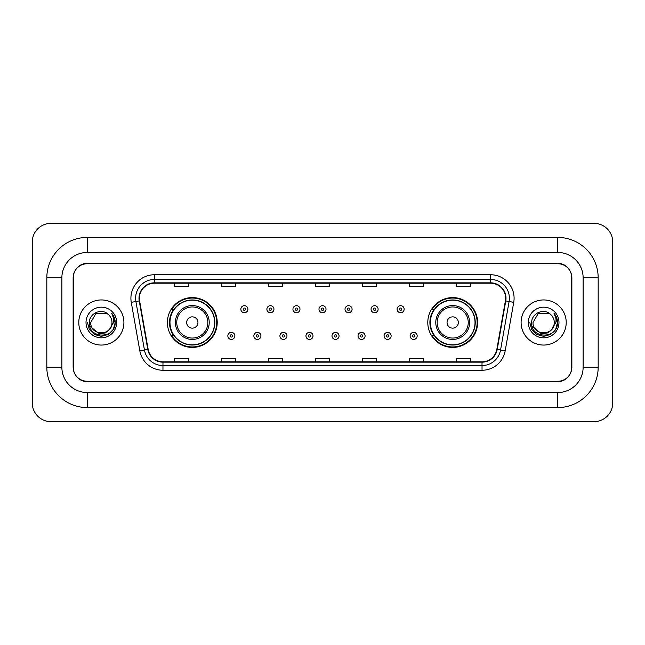 <?xml version="1.0" encoding="UTF-8"?>
<svg xmlns="http://www.w3.org/2000/svg" width="645" height="645" viewBox="0 0 645 645"><rect width="100%" height="100%" fill="white"/><g stroke="black" fill="none" stroke-linecap="round" stroke-linejoin="round"><path stroke-width="0.97" d="M427.788 322.5A24.913 24.913 0 0 0 452.701 347.413A24.913 24.913 0 0 0 477.614 322.5A24.913 24.913 0 0 0 452.701 297.587A24.913 24.913 0 0 0 427.788 322.5M167.386 322.5A24.913 24.913 0 0 0 192.299 347.413A24.913 24.913 0 0 0 217.212 322.5A24.913 24.913 0 0 0 192.299 297.587A24.913 24.913 0 0 0 167.386 322.5M173.36 335.19A22.801 22.801 0 0 1 173.36 309.81M433.762 335.19A22.801 22.801 0 0 1 433.762 309.81M557.756 237.425A40.425 40.425 0 0 1 598.181 277.85A40.425 40.425 0 0 0 557.756 237.425L87.244 237.425A40.425 40.425 0 0 0 46.819 277.85L46.819 367.15A40.425 40.425 0 0 0 87.244 407.575L557.756 407.575A40.425 40.425 0 0 0 598.181 367.15L598.181 277.85L583.136 277.85A25.381 25.381 0 0 0 557.756 252.461L87.244 252.461L557.756 252.461L557.756 237.425M557.756 407.575L557.756 392.539L87.244 392.539L557.756 392.539A25.381 25.381 0 0 0 583.136 367.15L583.136 277.85L583.136 367.15L598.181 367.15M46.819 367.15L61.864 367.15L61.864 277.85L61.864 367.15A25.381 25.381 0 0 0 87.244 392.539L87.244 407.575M557.756 263.749L87.244 263.749A14.101 14.101 0 0 0 73.143 277.85L73.143 367.15A14.101 14.101 0 0 0 87.244 381.251L557.756 381.251A14.101 14.101 0 0 0 571.857 367.15L571.857 277.85A14.101 14.101 0 0 0 557.756 263.749M87.244 237.425L87.244 252.461A25.381 25.381 0 0 0 61.864 277.85L46.819 277.85M612.75 242.125A18.802 18.802 0 0 0 593.948 223.323L51.052 223.323A18.802 18.802 0 0 0 32.25 242.125L32.25 402.875A18.802 18.802 0 0 0 51.052 421.677L593.948 421.677A18.802 18.802 0 0 0 612.75 402.875L612.75 242.125M73.377 277.374L73.377 367.626A14.101 14.101 0 0 0 87.478 381.727L557.522 381.727A14.101 14.101 0 0 0 571.623 367.626L571.623 277.374A14.101 14.101 0 0 0 557.522 263.273L87.478 263.273A14.101 14.101 0 0 0 73.377 277.374L73.377 367.626M78.787 322.5A22.559 22.559 0 0 0 101.346 345.059A22.559 22.559 0 0 0 123.905 322.5A22.559 22.559 0 0 0 101.346 299.941A22.559 22.559 0 0 0 78.787 322.5A22.559 22.559 0 0 0 101.346 345.059A22.559 22.559 0 0 0 123.905 322.5A22.559 22.559 0 0 0 101.346 299.941A22.559 22.559 0 0 0 78.787 322.5M521.096 322.5A22.559 22.559 0 0 0 543.654 345.059A22.559 22.559 0 0 0 566.213 322.5A22.559 22.559 0 0 0 543.654 299.941A22.559 22.559 0 0 0 521.096 322.5A22.559 22.559 0 0 0 543.654 345.059A22.559 22.559 0 0 0 566.213 322.5A22.559 22.559 0 0 0 543.654 299.941A22.559 22.559 0 0 0 521.096 322.5M139.368 298.248A15.045 15.045 0 0 1 154.413 283.203L490.587 283.203A15.045 15.045 0 0 1 505.398 300.86L496.844 349.364A15.045 15.045 0 0 1 482.033 361.797L162.967 361.797A15.045 15.045 0 0 1 148.156 349.364L139.602 300.86A15.045 15.045 0 0 1 139.368 298.248M138.998 298.248A15.416 15.416 0 0 0 139.231 300.925L147.786 349.429A15.416 15.416 0 0 0 162.967 362.168L482.033 362.168A15.416 15.416 0 0 0 497.214 349.429L505.769 300.925A15.416 15.416 0 0 0 490.587 282.833L154.413 282.833A15.416 15.416 0 0 0 138.998 298.248M131.266 302.328A23.502 23.502 0 0 1 154.413 274.746L490.587 274.746A23.502 23.502 0 0 1 513.734 302.328L505.18 350.832A23.502 23.502 0 0 1 482.033 370.254L162.967 370.254A23.502 23.502 0 0 1 139.82 350.832L131.266 302.328L135.901 301.513A18.802 18.802 0 0 1 154.413 279.446L490.587 279.446A18.802 18.802 0 0 1 509.099 301.513L500.552 350.017A18.802 18.802 0 0 1 482.033 365.554L162.967 365.554A18.802 18.802 0 0 1 144.448 350.017L135.901 301.513A18.802 18.802 0 0 1 135.611 298.248M571.623 367.626L571.623 277.374M497.214 349.429L500.552 350.017L509.099 301.513L513.734 302.328M315.453 283.203L315.453 286.388L329.547 286.388L329.547 283.203M268.449 283.203L268.449 286.388L282.55 286.388L282.55 283.203M221.445 283.203L221.445 286.388L235.546 286.388L235.546 283.203M174.44 283.203L174.44 286.388L188.542 286.388L188.542 283.203M362.45 283.203L362.45 286.388L376.551 286.388L376.551 283.203M409.454 283.203L409.454 286.388L423.555 286.388L423.555 283.203M456.458 283.203L456.458 286.388L470.56 286.388L470.56 283.203M329.547 361.797L329.547 358.612L315.453 358.612L315.453 361.797M282.55 361.797L282.55 358.612L268.449 358.612L268.449 361.797M235.546 361.797L235.546 358.612L221.445 358.612L221.445 361.797M188.542 361.797L188.542 358.612L174.44 358.612L174.44 361.797M376.551 361.797L376.551 358.612L362.45 358.612L362.45 361.797M423.555 361.797L423.555 358.612L409.454 358.612L409.454 361.797M470.56 361.797L470.56 358.612L456.458 358.612L456.458 361.797M109.489 329.329C103.845 336.948 90.171 332.07 90.719 322.5C90.066 336.206 112.625 336.206 111.972 322.5C112.625 336.206 90.066 336.206 90.719 322.5L96.032 313.301L106.659 313.301L108.304 314.47C101.789 307.641 89.236 313.268 89.349 322.5C88.155 338.899 114.754 339.334 115.181 323.298L115.205 322.5C115.165 319.017 114.004 315.953 111.722 313.317C113.456 316.163 114.068 319.227 113.56 322.5L109.489 329.329A10.626 10.626 0 0 0 111.972 322.5C112.625 336.206 90.066 336.206 90.719 322.5L96.032 313.301M111.972 322.5A10.626 10.626 0 0 0 108.304 314.47M110.166 328.757L105.369 332.909L99.08 333.788L89.679 325.943M86.019 322.5A15.327 15.327 0 0 0 101.346 337.827A15.327 15.327 0 0 0 116.672 322.5A15.327 15.327 0 0 0 101.346 307.173A15.327 15.327 0 0 0 86.019 322.5M111.722 313.317L115.197 322.903L114.552 318.299L115.197 322.903L114.552 318.299L115.197 322.903L111.827 313.438L115.197 322.903L111.827 313.438L115.205 322.5L113.343 329.426L108.271 334.497L101.346 336.359L94.42 334.497L89.349 329.426L87.486 322.5M111.827 313.438L115.197 322.911M197.942 322.5A5.644 5.644 0 0 0 192.299 316.856A5.644 5.644 0 0 0 186.655 322.5A5.644 5.644 0 0 0 192.299 328.144A5.644 5.644 0 0 0 197.942 322.5M209.222 322.5A16.923 16.923 0 0 0 192.299 305.577A16.923 16.923 0 0 0 175.376 322.5A16.923 16.923 0 0 0 192.299 339.423A16.923 16.923 0 0 0 209.222 322.5A16.923 16.923 0 0 1 192.299 339.423A16.923 16.923 0 0 1 175.376 322.5M214.624 322.5A22.325 22.325 0 0 0 192.299 300.175A22.325 22.325 0 0 0 169.974 322.5A22.325 22.325 0 0 0 192.299 344.825A22.325 22.325 0 0 0 214.624 322.5M216.744 322.5A24.446 24.446 0 0 1 171.409 335.19L173.674 335.19A22.535 22.535 0 0 0 207.206 339.399A22.535 22.535 0 0 0 207.206 305.601A22.535 22.535 0 0 0 173.674 309.81L171.409 309.81A24.446 24.446 0 0 1 216.744 322.5M458.345 322.5A5.644 5.644 0 0 0 452.701 316.856A5.644 5.644 0 0 0 447.058 322.5A5.644 5.644 0 0 0 452.701 328.144A5.644 5.644 0 0 0 458.345 322.5M469.625 322.5A16.923 16.923 0 0 0 452.701 305.577A16.923 16.923 0 0 0 435.778 322.5A16.923 16.923 0 0 0 452.701 339.423A16.923 16.923 0 0 0 469.625 322.5A16.923 16.923 0 0 1 452.701 339.423A16.923 16.923 0 0 1 435.778 322.5M475.026 322.5A22.325 22.325 0 0 0 452.701 300.175A22.325 22.325 0 0 0 430.376 322.5A22.325 22.325 0 0 0 452.701 344.825A22.325 22.325 0 0 0 475.026 322.5M477.147 322.5A24.446 24.446 0 0 1 431.811 335.19L434.077 335.19A22.535 22.535 0 0 0 467.609 339.399A22.535 22.535 0 0 0 467.609 305.601A22.535 22.535 0 0 0 434.077 309.81L431.811 309.81A24.446 24.446 0 0 1 477.147 322.5M554.281 322.5C554.934 336.206 532.375 336.206 533.028 322.5L538.341 313.301L548.968 313.301L550.612 314.47C544.098 307.641 531.536 313.268 531.657 322.5C530.464 338.899 557.054 339.334 557.49 323.298L557.514 322.5C557.474 319.017 556.312 315.953 554.031 313.317C555.764 316.163 556.377 319.227 555.861 322.5L551.798 329.329A10.626 10.626 0 0 0 554.281 322.5C554.934 336.206 532.375 336.206 533.028 322.5L538.341 313.301L548.968 313.301L550.612 314.47A10.626 10.626 0 0 1 554.281 322.5C554.934 336.206 532.375 336.206 533.028 322.5C532.472 332.07 546.154 336.948 551.798 329.329M552.475 328.757L547.678 332.909L541.389 333.788L531.988 325.943M528.328 322.5A15.327 15.327 0 0 0 543.654 337.827A15.327 15.327 0 0 0 558.981 322.5A15.327 15.327 0 0 0 543.654 307.173A15.327 15.327 0 0 0 528.328 322.5M554.031 313.317L557.506 322.903L556.861 318.299L557.514 322.5M529.795 322.5L531.657 329.426L536.729 334.497L543.654 336.359L550.58 334.497L555.651 329.426L557.514 322.5L554.136 313.438L557.506 322.903L554.24 313.551M554.136 313.438L557.506 322.911M247.906 309.197A3.523 3.523 0 0 1 244.382 312.72A3.523 3.523 0 0 1 240.851 309.197A3.523 3.523 0 0 1 244.382 305.674A3.523 3.523 0 0 1 247.906 309.197A3.523 3.523 0 0 0 244.382 305.674A3.523 3.523 0 0 0 240.851 309.197M273.948 309.197A3.523 3.523 0 0 1 270.416 312.72A3.523 3.523 0 0 1 266.893 309.197A3.523 3.523 0 0 1 270.416 305.674A3.523 3.523 0 0 1 273.948 309.197A3.523 3.523 0 0 0 270.416 305.674A3.523 3.523 0 0 0 266.893 309.197M299.981 309.197A3.523 3.523 0 0 1 296.458 312.72A3.523 3.523 0 0 1 292.935 309.197A3.523 3.523 0 0 1 296.458 305.674A3.523 3.523 0 0 1 299.981 309.197A3.523 3.523 0 0 0 296.458 305.674A3.523 3.523 0 0 0 292.935 309.197M326.023 309.197A3.523 3.523 0 0 1 322.5 312.72A3.523 3.523 0 0 1 318.977 309.197A3.523 3.523 0 0 1 322.5 305.674A3.523 3.523 0 0 1 326.023 309.197A3.523 3.523 0 0 0 322.5 305.674A3.523 3.523 0 0 0 318.977 309.197M352.065 309.197A3.523 3.523 0 0 1 348.542 312.72A3.523 3.523 0 0 1 345.019 309.197A3.523 3.523 0 0 1 348.542 305.674A3.523 3.523 0 0 1 352.065 309.197A3.523 3.523 0 0 0 348.542 305.674A3.523 3.523 0 0 0 345.019 309.197M378.107 309.197A3.523 3.523 0 0 1 374.584 312.72A3.523 3.523 0 0 1 371.052 309.197A3.523 3.523 0 0 1 374.584 305.674A3.523 3.523 0 0 1 378.107 309.197A3.523 3.523 0 0 0 374.584 305.674A3.523 3.523 0 0 0 371.052 309.197M404.149 309.197A3.523 3.523 0 0 1 400.618 312.72A3.523 3.523 0 0 1 397.094 309.197A3.523 3.523 0 0 1 400.618 305.674A3.523 3.523 0 0 1 404.149 309.197A3.523 3.523 0 0 0 400.618 305.674A3.523 3.523 0 0 0 397.094 309.197M227.83 335.9A3.523 3.523 0 0 1 231.361 332.369A3.523 3.523 0 0 1 234.885 335.9A3.523 3.523 0 0 1 231.361 339.423A3.523 3.523 0 0 1 227.83 335.9A3.523 3.523 0 0 0 231.361 339.423A3.523 3.523 0 0 0 234.885 335.9M253.872 335.9A3.523 3.523 0 0 1 257.403 332.369A3.523 3.523 0 0 1 260.927 335.9A3.523 3.523 0 0 1 257.403 339.423A3.523 3.523 0 0 1 253.872 335.9A3.523 3.523 0 0 0 257.403 339.423A3.523 3.523 0 0 0 260.927 335.9M279.914 335.9A3.523 3.523 0 0 1 283.437 332.369A3.523 3.523 0 0 1 286.969 335.9A3.523 3.523 0 0 1 283.437 339.423A3.523 3.523 0 0 1 279.914 335.9A3.523 3.523 0 0 0 283.437 339.423A3.523 3.523 0 0 0 286.969 335.9M305.956 335.9A3.523 3.523 0 0 1 309.479 332.369A3.523 3.523 0 0 1 313.002 335.9A3.523 3.523 0 0 1 309.479 339.423A3.523 3.523 0 0 1 305.956 335.9A3.523 3.523 0 0 0 309.479 339.423A3.523 3.523 0 0 0 313.002 335.9M331.998 335.9A3.523 3.523 0 0 1 335.521 332.369A3.523 3.523 0 0 1 339.044 335.9A3.523 3.523 0 0 1 335.521 339.423A3.523 3.523 0 0 1 331.998 335.9A3.523 3.523 0 0 0 335.521 339.423A3.523 3.523 0 0 0 339.044 335.9M358.031 335.9A3.523 3.523 0 0 1 361.563 332.369A3.523 3.523 0 0 1 365.086 335.9A3.523 3.523 0 0 1 361.563 339.423A3.523 3.523 0 0 1 358.031 335.9A3.523 3.523 0 0 0 361.563 339.423A3.523 3.523 0 0 0 365.086 335.9M384.073 335.9A3.523 3.523 0 0 1 387.597 332.369A3.523 3.523 0 0 1 391.128 335.9A3.523 3.523 0 0 1 387.597 339.423A3.523 3.523 0 0 1 384.073 335.9A3.523 3.523 0 0 0 387.597 339.423A3.523 3.523 0 0 0 391.128 335.9M410.115 335.9A3.523 3.523 0 0 1 413.638 332.369A3.523 3.523 0 0 1 417.17 335.9A3.523 3.523 0 0 1 413.638 339.423A3.523 3.523 0 0 1 410.115 335.9A3.523 3.523 0 0 0 413.638 339.423A3.523 3.523 0 0 0 417.17 335.9M490.587 274.746L490.587 282.833M135.901 301.513L139.231 300.925M162.967 370.254L162.967 362.168M482.033 362.168L482.033 370.254M139.82 350.832L147.786 349.429M505.769 300.925L509.099 301.513M154.413 274.746L154.413 282.833M500.552 350.017L505.18 350.832M207.843 322.5A15.545 15.545 0 0 0 192.299 306.956A15.545 15.545 0 0 0 176.754 322.5A15.545 15.545 0 0 0 192.299 338.044A15.545 15.545 0 0 0 207.843 322.5M468.246 322.5A15.545 15.545 0 0 0 452.701 306.956A15.545 15.545 0 0 0 437.157 322.5A15.545 15.545 0 0 0 452.701 338.044A15.545 15.545 0 0 0 468.246 322.5M243.205 309.197A1.177 1.177 0 0 0 244.382 310.374A1.177 1.177 0 0 0 245.552 309.197A1.177 1.177 0 0 0 244.382 308.02A1.177 1.177 0 0 0 243.205 309.197M269.247 309.197A1.177 1.177 0 0 0 270.416 310.374A1.177 1.177 0 0 0 271.593 309.197A1.177 1.177 0 0 0 270.416 308.02A1.177 1.177 0 0 0 269.247 309.197M295.281 309.197A1.177 1.177 0 0 0 296.458 310.374A1.177 1.177 0 0 0 297.635 309.197A1.177 1.177 0 0 0 296.458 308.02A1.177 1.177 0 0 0 295.281 309.197M321.323 309.197A1.177 1.177 0 0 0 322.5 310.374A1.177 1.177 0 0 0 323.677 309.197A1.177 1.177 0 0 0 322.5 308.02A1.177 1.177 0 0 0 321.323 309.197M347.365 309.197A1.177 1.177 0 0 0 348.542 310.374A1.177 1.177 0 0 0 349.719 309.197A1.177 1.177 0 0 0 348.542 308.02A1.177 1.177 0 0 0 347.365 309.197M373.407 309.197A1.177 1.177 0 0 0 374.584 310.374A1.177 1.177 0 0 0 375.753 309.197A1.177 1.177 0 0 0 374.584 308.02A1.177 1.177 0 0 0 373.407 309.197M399.449 309.197A1.177 1.177 0 0 0 400.618 310.374A1.177 1.177 0 0 0 401.795 309.197A1.177 1.177 0 0 0 400.618 308.02A1.177 1.177 0 0 0 399.449 309.197M232.531 335.9A1.177 1.177 0 0 0 231.361 334.723A1.177 1.177 0 0 0 230.184 335.9A1.177 1.177 0 0 0 231.361 337.069A1.177 1.177 0 0 0 232.531 335.9M258.572 335.9A1.177 1.177 0 0 0 257.403 334.723A1.177 1.177 0 0 0 256.226 335.9A1.177 1.177 0 0 0 257.403 337.069A1.177 1.177 0 0 0 258.572 335.9M284.614 335.9A1.177 1.177 0 0 0 283.437 334.723A1.177 1.177 0 0 0 282.268 335.9A1.177 1.177 0 0 0 283.437 337.069A1.177 1.177 0 0 0 284.614 335.9M310.656 335.9A1.177 1.177 0 0 0 309.479 334.723A1.177 1.177 0 0 0 308.302 335.9A1.177 1.177 0 0 0 309.479 337.069A1.177 1.177 0 0 0 310.656 335.9M336.698 335.9A1.177 1.177 0 0 0 335.521 334.723A1.177 1.177 0 0 0 334.344 335.9A1.177 1.177 0 0 0 335.521 337.069A1.177 1.177 0 0 0 336.698 335.9M362.732 335.9A1.177 1.177 0 0 0 361.563 334.723A1.177 1.177 0 0 0 360.386 335.9A1.177 1.177 0 0 0 361.563 337.069A1.177 1.177 0 0 0 362.732 335.9M388.774 335.9A1.177 1.177 0 0 0 387.597 334.723A1.177 1.177 0 0 0 386.428 335.9A1.177 1.177 0 0 0 387.597 337.069A1.177 1.177 0 0 0 388.774 335.9M414.816 335.9A1.177 1.177 0 0 0 413.638 334.723A1.177 1.177 0 0 0 412.469 335.9A1.177 1.177 0 0 0 413.638 337.069A1.177 1.177 0 0 0 414.816 335.9"/></g></svg>
